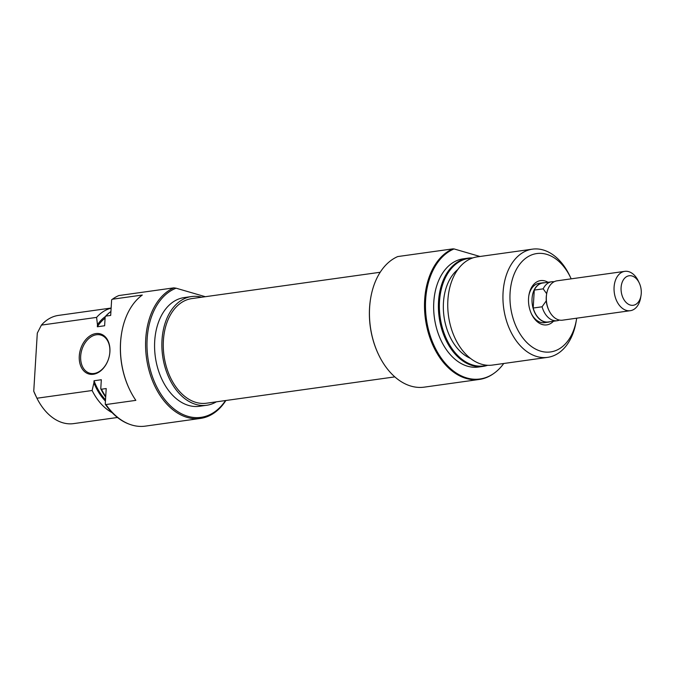 <?xml version="1.0" encoding="UTF-8"?>
<svg xmlns="http://www.w3.org/2000/svg" width="675" height="675" viewBox="0 0 675 675"><rect width="100%" height="100%" fill="white"/><g stroke="black" fill="none" stroke-linecap="round" stroke-linejoin="round"><path stroke-width="1.01" d="M553.449 321.241A22.351 15.002 -98 0 1 531.52 314.01A22.351 15.002 -98 0 1 528.55 298.342A22.351 15.002 -98 0 1 528.896 295.245A22.351 15.002 -98 0 1 548.007 282.285M531.284 313.495A19.87 13.34 82 0 0 544.598 322.675L548.243 322.169A19.87 13.34 82 0 0 550.074 321.713M378.532 354.535L378.346 354.139A66.057 44.339 -98 0 1 369.554 307.808A66.057 44.339 -98 0 1 370.583 298.662L370.659 298.223A67.053 45.014 82 0 0 369.613 307.505A67.053 45.014 82 0 0 378.532 354.535A67.053 45.014 82 0 0 424.246 387.146L479.301 379.443A67.053 45.014 -98 0 1 424.668 299.81A67.053 45.014 -98 0 1 452.798 248.872L397.744 256.567A67.053 45.014 82 0 0 370.659 298.223M532.457 249.151L477.276 256.863A54.633 36.678 82 0 0 447.879 300.189A54.633 36.678 82 0 0 492.404 365.082L547.585 357.362A54.633 36.678 -98 0 1 503.069 292.477A54.633 36.678 -98 0 1 532.457 249.151A54.633 36.678 -98 0 1 569.708 275.721L570.653 277.712A49.672 33.337 82 0 0 534.423 254.019A49.672 33.337 82 0 0 510.072 292.95A49.672 33.337 82 0 0 538.287 350.333A49.672 33.337 82 0 0 576.492 319.427A49.672 33.337 82 0 0 576.678 318.195M472.036 258.188A54.27 36.433 82 0 0 439.509 301.463A54.27 36.433 82 0 0 487.004 365.243M487.662 365.285A54.633 36.678 -98 0 1 483.055 366.382A54.633 36.678 -98 0 1 438.531 301.497A54.633 36.678 -98 0 1 467.927 258.171A54.633 36.678 -98 0 1 472.66 257.968M479.976 256.483L454.064 248.932A66.69 44.769 82 0 0 425.638 299.784A66.69 44.769 82 0 0 446.74 364.913A66.69 44.769 82 0 0 494.083 373.25A66.69 44.769 82 0 0 503.736 363.496M494.083 373.25L493.476 373.68A67.053 45.014 -98 0 1 479.301 379.443M571.185 278.843A49.672 33.337 82 0 0 570.653 277.712M467.927 258.171L463.185 258.829A54.633 36.678 82 0 0 433.789 302.164A54.633 36.678 82 0 0 478.313 367.048L483.055 366.382M457.912 269.418A48.423 32.51 82 0 0 443.458 302.619A48.423 32.51 82 0 0 470.332 358.315M544.632 282.749A19.87 13.34 82 0 0 542.742 282.817L539.097 283.323A19.87 13.34 82 0 0 528.812 295.802M576.492 319.427L576.121 321.604A54.633 36.678 -98 0 1 547.585 357.362M452.798 248.872L454.064 248.932M394.824 376.886L206.44 403.22A52.819 35.454 -98 0 1 193.725 401.642A52.819 35.454 -98 0 1 163.274 346.461A52.819 35.454 -98 0 1 191.818 298.595L380.194 272.261M542.742 282.817A19.87 13.34 82 0 0 532.052 298.569A19.87 13.34 82 0 0 548.243 322.169M641.014 295.523A14.901 9.998 82 0 0 641.25 293.456A14.901 9.998 82 0 0 639.267 283.002A14.901 9.998 82 0 0 628.4 275.898A14.901 9.998 82 0 0 621.093 287.575A14.901 9.998 82 0 0 629.556 304.796A14.901 9.998 82 0 0 641.014 295.523L640.651 297.7A19.87 13.34 -98 0 1 630.273 310.702A19.87 13.34 -98 0 1 614.09 287.103A19.87 13.34 -98 0 1 624.772 271.35L557.052 280.817A19.87 13.34 82 0 0 546.674 293.819L546.522 294.747A17.752 11.922 82 0 0 546.244 297.202A17.752 11.922 82 0 0 546.278 300.805L542.084 306.788A19.668 13.205 82 0 0 557.12 320.726A19.668 13.205 82 0 0 559.457 320.068M546.674 293.819A19.87 13.34 82 0 0 546.362 296.57A19.87 13.34 82 0 0 549.003 310.508A19.87 13.34 82 0 0 562.553 320.169L630.273 310.702M624.772 271.35A19.87 13.34 -98 0 1 638.322 281.011L639.267 283.002M546.278 300.805A17.752 11.922 82 0 0 548.606 309.656L549.003 310.508M554.099 281.762A19.668 13.205 82 0 0 551.669 281.77A19.668 13.205 82 0 0 543.181 288.849L546.708 293.752M543.181 288.849L534.279 290.09L533.183 308.036L542.084 306.788M533.183 308.036A19.668 13.205 82 0 0 548.218 321.975L557.12 320.726M551.669 281.77L542.767 283.011A19.668 13.205 82 0 0 534.279 290.09M109.907 351.785A20.857 14.799 106.3 0 1 93.344 374.262A20.857 14.799 106.3 0 1 79.279 356.062A20.857 14.799 106.3 0 1 95.833 333.585A20.857 14.799 106.3 0 1 109.907 351.785M80.679 356.155A19.87 14.099 -73.7 0 0 89.699 373.191A19.87 14.099 -73.7 0 0 109.848 352.08A19.87 14.099 -73.7 0 0 100.828 335.045A19.87 14.099 -73.7 0 0 80.679 356.155M225.872 400.503A67.053 45.014 -98 0 1 200.391 418.433A67.053 45.014 -98 0 1 145.749 338.799A67.053 45.014 -98 0 1 173.88 287.854L176.124 288.2A66.057 44.339 82 0 0 147.15 338.892A66.057 44.339 82 0 0 174.175 409.067A66.057 44.339 82 0 0 225.517 400.553M216.346 401.836A54.886 36.838 -98 0 1 206.727 405.262A54.886 36.838 -98 0 1 162 340.082A54.886 36.838 -98 0 1 191.531 296.553A54.886 36.838 -98 0 1 201.724 297.211M206.727 405.262L199.437 406.282A54.886 36.838 -98 0 1 154.71 341.094A54.886 36.838 -98 0 1 184.241 297.574L191.531 296.553M173.88 287.854L118.825 295.557A67.053 45.014 82 0 0 112.598 299.084A67.053 45.014 82 0 0 112.396 299.227L142.29 295.043A67.053 45.014 82 0 0 121.643 333.028A67.053 45.014 82 0 0 120.589 342.318A67.053 45.014 82 0 0 129.516 389.34A67.053 45.014 82 0 0 135.852 400.359L105.958 404.544A67.053 45.014 82 0 0 130.123 424.474A67.053 45.014 82 0 0 145.336 426.127L200.391 418.433M111.13 308.036L58.489 315.402A54.633 36.678 82 0 0 41.411 325.105L96.593 317.393A54.633 36.678 -98 0 1 111.122 308.18M105.519 399.769A48.423 32.51 -98 0 1 94.036 380.759L93.909 382.826A49.672 33.337 82 0 0 105.443 401.11M105.207 316.676A49.672 33.337 82 0 0 97.462 324.717L97.335 326.776A48.423 32.51 -98 0 1 105.089 318.203M97.335 326.776L104.625 325.763L105.182 316.702A54.27 36.433 -98 0 1 110.869 311.504L110.928 311.462A54.633 36.678 82 0 0 105.941 316.086L110.683 315.427L111.637 299.767A66.69 44.769 -98 0 1 111.991 299.514A66.69 44.769 -98 0 1 112.227 299.346M36.121 396.537L35.412 395.052A49.672 33.337 -98 0 1 33.75 391.23L36.939 398.225A54.633 36.678 82 0 0 73.617 423.613L117.458 417.488M130.123 424.474L129.423 424.221A66.69 44.769 -98 0 1 105.249 404.207L105.958 404.544M105.68 397.136A54.27 36.433 -98 0 1 100.769 388.792L101.469 389.205A54.633 36.678 82 0 0 105.722 396.512M97.462 324.717L96.593 317.393M41.411 325.105L37.302 333.121L33.75 391.23M112.134 412.661A54.633 36.678 -98 0 1 92.121 390.513L36.939 398.225M100.769 388.792L101.326 379.738L94.036 380.759M105.249 404.207L106.211 388.547L101.469 389.205M176.124 288.2L205.301 296.705M112.396 299.227L111.637 299.767M105.941 316.086L105.182 316.702M92.121 390.513L93.909 382.826M129.516 389.34L129.322 388.943A66.057 44.339 -98 0 1 121.568 333.467L121.643 333.028M111.991 299.514L112.598 299.084"/></g></svg>
